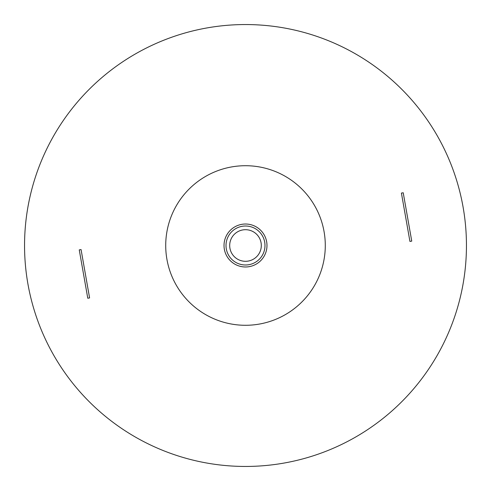 <?xml version="1.0" encoding="UTF-8"?>
<svg xmlns="http://www.w3.org/2000/svg" width="491" height="491" viewBox="0 0 491 491"><rect width="100%" height="100%" fill="white"/><g stroke="black" fill="none" stroke-linecap="round" stroke-linejoin="round"><path stroke-width="0.74" d="M401.411 193.08L409.936 241.437L411.746 241.112L403.221 192.76L401.411 193.08M89.589 297.92L81.064 249.563L79.254 249.888L87.779 298.24L89.589 297.92M264.987 245.5A19.487 19.487 0 0 0 235.754 228.622A19.487 19.487 0 0 0 235.754 262.378A19.487 19.487 0 0 0 264.987 245.5M266.981 245.5A21.481 21.481 0 0 1 234.759 264.103A21.481 21.481 0 0 1 234.759 226.897A21.481 21.481 0 0 1 266.981 245.5M325.288 245.5A79.788 79.788 0 0 1 205.606 314.596A79.788 79.788 0 0 1 205.606 176.404A79.788 79.788 0 0 1 325.288 245.5M24.55 245.5A220.95 220.95 0 0 1 245.5 24.55A220.95 220.95 0 0 1 466.45 245.5A220.95 220.95 0 0 1 245.5 466.45A220.95 220.95 0 0 1 24.55 245.5M261.304 245.5A15.804 15.804 0 0 1 237.595 259.187A15.804 15.804 0 0 1 237.595 231.813A15.804 15.804 0 0 1 261.304 245.5"/></g></svg>
